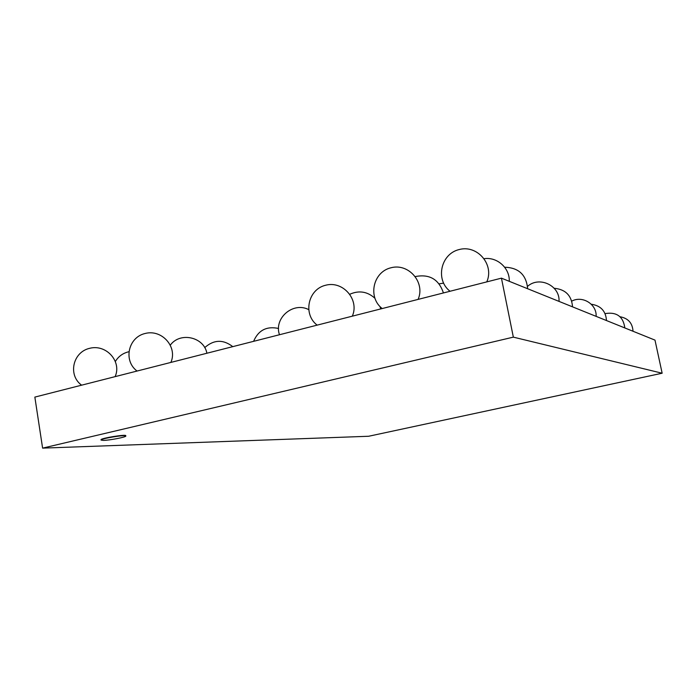 <?xml version="1.0" encoding="UTF-8"?>
<svg xmlns="http://www.w3.org/2000/svg" width="697" height="697" viewBox="0 0 697 697"><rect width="100%" height="100%" fill="white"/><g stroke="black" fill="none" stroke-linecap="round" stroke-linejoin="round"><path stroke-width="1.05" d="M103.461 440.391C109.891 440.295 126.532 437.036 125.826 436.008C126.279 434.388 100.22 438.666 101.074 440.086L103.461 440.391M101.074 440.086L101.021 439.755C100.168 438.335 126.227 434.057 125.774 435.686L125.826 436.008M42.604 448.127L368.652 436.261L662.15 373.226L654.988 340.119L501.439 278.155L513.341 337.139L42.604 448.127L34.85 397.098L501.439 278.155M662.15 373.226L513.341 337.139M115.118 376.641C121.992 361.499 106.232 343.891 89.617 348.326C72.793 352.09 67.722 375.178 81.61 385.18M170.861 362.431C177.805 346.993 161.878 328.993 145.124 333.488C128.17 337.304 123.081 360.819 137.074 371.048M352.316 316.177C359.635 299.736 343.029 280.464 325.612 285.247C307.996 289.307 302.716 314.208 317.152 325.142M418.069 299.414C425.597 282.59 408.686 262.865 390.921 267.787C372.973 271.969 367.554 297.384 382.209 308.553M486.767 281.902C494.556 264.66 477.271 244.481 459.088 249.57C440.722 253.9 435.128 279.863 450.044 291.259M128.788 351.75C122.951 353.144 118.499 356.35 115.432 361.386M206.887 353.248C204.047 337.026 180.209 331.572 170.382 345.041M308.588 309.555C293.019 301.531 273.642 318.233 279.471 334.743M380.693 308.937L380.048 306.602M374.768 298.133C367.31 291.52 359.016 290.213 349.885 294.212M443.423 292.949C438.849 279.305 429.509 273.843 415.386 276.552M509.272 281.318C509.89 268.179 497.24 256.749 484.232 258.674M232.789 346.644C223.171 339.247 213.805 339.578 204.709 347.629M278.565 328.47C266.672 325.935 258.352 330.221 253.595 341.338M443.545 283.139L439.145 283.845M527.638 288.732C526.322 274.81 518.664 267.639 504.663 267.23M559.029 301.4C560.109 285.648 539.304 275.751 527.559 286.354M572.542 306.854C571.645 295.554 565.528 289.36 554.193 288.262M596.127 316.368C596.902 304.267 582.474 295.284 571.767 301.13M606.477 320.542C605.824 311.071 600.753 305.626 591.265 304.232M624.834 327.956C623.24 316.49 616.662 311.707 605.083 313.615M633.015 331.249C632.51 323.103 628.197 318.268 620.06 316.752"/></g></svg>
